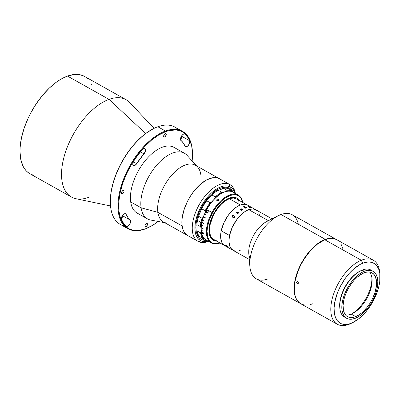 <?xml version="1.0" encoding="UTF-8"?>
<svg xmlns="http://www.w3.org/2000/svg" width="400" height="400" viewBox="0 0 400 400"><rect width="100%" height="100%" fill="white"/><g stroke="black" fill="none" stroke-linecap="round" stroke-linejoin="round"><path stroke-width="0.6" d="M124.435 226.015A55.8 29.075 -60.7 0 1 110.51 205.63A55.8 29.075 -60.7 0 1 153.745 128.525A55.8 29.075 -60.7 0 1 157.85 126.75A55.8 29.075 119.3 0 0 115.85 175.13A55.8 29.075 119.3 0 0 120.315 224.43L127.935 228.705A55.8 29.075 -60.7 0 1 123.47 179.4A55.8 29.075 -60.7 0 1 165.465 131.02L157.85 126.75L165.465 131.02A55.8 29.075 119.3 0 0 119.405 193.035A55.8 29.075 119.3 0 0 144.985 229.04A55.8 29.075 -60.7 0 1 127.935 228.705M153.745 128.525L153.345 128.725A55.335 28.835 119.3 0 0 110.475 205.185L110.51 205.63M149.29 227.16A55.8 29.075 -60.7 0 1 144.985 229.04L145.42 228.825A55.335 28.835 -60.7 0 1 120.05 193.125A55.335 28.835 -60.7 0 1 165.725 131.62L165.465 131.02L165.725 131.62L169.16 130.59L175.6 129.97L178.545 130.385L181.27 131.28L183.75 132.645L185.955 134.47L189.475 139.42L191.685 145.935L192.515 153.77L192.13 160.965A55.335 28.835 -60.7 0 0 192.36 150.6A55.335 28.835 -60.7 0 0 165.725 131.62L158.6 135.07L151.36 140.255L144.28 146.98L137.635 154.98L131.675 163.945L126.64 173.54L122.71 183.395L120.05 193.125L118.75 202.355L118.865 210.74L120.395 217.95L123.275 223.71L125.185 225.975L127.395 227.8L129.87 229.17L132.595 230.065L138.685 230.41L144.985 229.04A55.8 29.075 119.3 0 0 149.09 227.26L149.485 227.065A55.335 28.835 -60.7 0 1 145.42 228.825L152.545 225.375L158.21 221.46A55.335 28.835 -60.7 0 1 149.485 227.065M181.01 140.445A3.72 1.94 -60.7 0 1 180.965 137.095A3.72 1.94 -60.7 0 1 183.69 134.055A3.72 1.94 -60.7 0 1 184.825 134.08A3.72 1.94 -60.7 0 1 185.005 134.205L184.63 133.995L185.005 134.205A54.87 28.59 -60.7 0 1 189.645 140.74A3.72 1.94 -60.7 0 1 188.66 144.95A3.72 1.94 -60.7 0 1 185.515 146.66A3.72 1.94 -60.7 0 1 185.025 146.09L185.55 146.68L186.35 146.77L188.25 145.48L189.615 142.98L189.645 140.74L181.45 136.145L189.645 140.74L187.6 137.1L185.005 134.205L184.42 133.95L183.31 134.23L181.82 135.6L180.77 137.62L180.56 139.525L181.01 140.445A47.43 24.715 -60.7 0 1 185.025 146.09L183.255 142.95L181.01 140.445M142.115 149.775A3.72 1.94 -60.7 0 1 143.71 148.57A3.72 1.94 -60.7 0 1 144.85 148.595A3.72 1.94 -60.7 0 1 143.94 153.905L140.345 151.89L143.94 153.905L145.3 151.435L145.46 149.555L145.19 148.9L144.41 148.465L142.905 149.025L137.785 155.19L133.755 161.03A54.87 28.59 -60.7 0 1 142.115 149.775M122.375 193.865L121.46 193.35L122.375 193.865A1.955 1.02 -60.7 0 1 121.78 193.85A1.955 1.02 -60.7 0 1 121.625 192.125A1.955 1.02 -60.7 0 1 123.095 190.43A1.955 1.02 -60.7 0 1 123.69 190.445A1.955 1.02 -60.7 0 1 123.845 192.17A1.955 1.02 -60.7 0 1 122.375 193.865L123.895 192.035L124.03 191.07L123.545 190.39L122.585 190.735L121.575 192.26L121.495 193.48L122.375 193.865M121.495 219.71A3.72 1.94 -60.7 0 1 121.965 216.365A3.72 1.94 -60.7 0 1 124.49 213.765A3.72 1.94 -60.7 0 1 125.625 213.79A3.72 1.94 -60.7 0 1 126.115 214.355L124.885 213.665L126.115 214.355L125.015 213.655L123.125 214.715L121.965 216.365L121.335 219.04L123.545 223.345L126.14 226.245A54.87 28.59 -60.7 0 1 121.495 219.71M164.6 137.015L163.68 136.5L164.6 137.015A1.955 1.02 -60.7 0 1 164 137A1.955 1.02 -60.7 0 1 163.845 135.275A1.955 1.02 -60.7 0 1 165.315 133.58A1.955 1.02 -60.7 0 1 165.915 133.595A1.955 1.02 -60.7 0 1 166.07 135.32A1.955 1.02 -60.7 0 1 164.6 137.015L166.115 135.185L166.255 134.22L165.77 133.54L164.81 133.885L163.8 135.41L163.715 136.63L164.6 137.015M145.83 226.865L144.91 226.35L145.83 226.865A1.955 1.02 -60.7 0 1 145.23 226.855A1.955 1.02 -60.7 0 1 145.075 225.13A1.955 1.02 -60.7 0 1 146.545 223.435A1.955 1.02 -60.7 0 1 147.14 223.445A1.955 1.02 -60.7 0 1 147.3 225.175A1.955 1.02 -60.7 0 1 145.83 226.865L147.345 225.04L147.43 223.82L146.995 223.39L146.035 223.74L145.025 225.265L145.045 226.685L145.83 226.865M88.555 197.4A55.8 29.075 -60.7 0 1 71.505 197.06A55.8 29.075 -60.7 0 1 67.04 147.76A55.8 29.075 -60.7 0 1 109.035 99.375L145.645 133.545L109.035 99.375A55.8 29.075 119.3 0 0 65.565 151.865A55.8 29.075 119.3 0 0 75.95 198.72L110.54 205.98M84.575 76.435L80.42 74.835L77.45 74.415L74.28 74.485L67.49 76.08L109.035 99.375L67.49 76.08A55.8 29.075 119.3 0 0 25.495 124.465A55.8 29.075 119.3 0 0 29.96 173.765L71.505 197.06M91.795 84.695L91.435 83.945M87.89 78.955L85.665 77.115M154.06 128.37L129.82 102.645A55.8 29.075 119.3 0 0 109.035 99.375A55.8 29.075 -60.7 0 1 126.085 99.715L84.545 76.42A55.8 29.075 119.3 0 0 67.49 76.08L60.305 79.56L56.65 81.97L49.395 88L42.44 95.46L36.055 104.055L30.485 113.46L28.075 118.355L24.115 128.29L21.43 138.1L20.12 147.41L20 151.765L20.835 159.67L23.065 166.24L24.68 168.945L26.61 171.23L28.835 173.07L31.335 174.45L34.085 175.35M121.435 219.555A3.72 1.94 119.3 0 0 122.195 215.945M130.13 220.005A3.72 1.94 -60.7 0 1 129.725 224.25A3.72 1.94 -60.7 0 1 126.315 226.37A3.72 1.94 -60.7 0 1 126.14 226.245L126.86 226.505L127.77 226.25L129.615 224.425L130.595 221.84L130.13 220.005A47.43 24.715 -60.7 0 1 126.115 214.355L127.89 217.5L130.13 220.005L122.375 215.655L130.13 220.005M136.715 163.635A3.72 1.94 -60.7 0 1 133.415 165.58A3.72 1.94 -60.7 0 1 133.755 161.03L132.78 163.62L133.24 165.455L133.955 165.715L134.87 165.46L136.715 163.635A47.43 24.715 -60.7 0 1 143.94 153.905L136.715 163.635L133.355 161.75L136.715 163.635M180.64 139.845A3.72 1.94 119.3 0 0 181.395 136.235M192.36 150.6L192.325 150.16A55.8 29.075 119.3 0 0 165.465 131.02A55.8 29.075 -60.7 0 1 182.52 131.355A55.8 29.075 -60.7 0 1 192.34 150.38M182.52 131.355L174.9 127.085A55.8 29.075 119.3 0 0 157.85 126.75A55.8 29.075 -60.7 0 1 178.4 129.775M153.37 128.715L146.67 132.8L143.05 135.6L135.97 142.32L129.325 150.32L123.37 159.29L120.72 164.03L116.215 173.8L112.905 183.64L110.915 193.165L110.44 197.7L110.475 205.22M181.34 136.08L181.305 138.325L180.375 140.26M122.075 215.66L122.285 217.18L121.305 219.765M196.58 165.9L187.07 155.355A37.665 19.625 119.3 0 0 157.04 164.78A37.665 19.625 119.3 0 0 141.095 207.785L130.71 201.96L141.095 207.785A37.665 19.625 -60.7 0 1 155.03 167.19A37.665 19.625 -60.7 0 1 184.38 153.195L173.995 147.37A37.665 19.625 119.3 0 0 144.645 161.37A37.665 19.625 119.3 0 0 130.71 201.96A37.665 19.625 119.3 0 0 137.15 213.08L147.535 218.9A37.665 19.625 -60.7 0 1 141.095 207.785L157.88 212.355A32.55 16.96 -60.7 0 1 171.665 175.185A32.55 16.96 -60.7 0 1 197.61 167.045A32.55 16.96 -60.7 0 1 200.855 174.78M207.505 241.355L203.965 241.605L200.865 240.785L198.6 241.645L200.865 240.785A30.69 15.99 -60.7 0 1 200.905 206.885A30.69 15.99 -60.7 0 1 229.88 186.725L229.375 184.31A32.55 16.96 119.3 0 0 198.64 205.695A32.55 16.96 119.3 0 0 198.6 241.645A32.55 16.96 -60.7 0 1 198.07 241.37A32.55 16.96 -60.7 0 1 198.915 205.185A32.55 16.96 -60.7 0 1 229.375 184.31A32.55 16.96 -60.7 0 1 229.91 184.585L195.29 165.175A32.55 16.96 119.3 0 0 169.925 177.27A32.55 16.96 119.3 0 0 157.88 212.355L182.115 225.94A32.55 16.96 -60.7 0 1 194.16 190.86A32.55 16.96 -60.7 0 1 219.52 178.765A32.55 16.96 119.3 0 0 218.99 178.49A32.55 16.96 119.3 0 0 188.53 199.365A32.55 16.96 119.3 0 0 187.68 235.55A32.55 16.96 -60.7 0 1 182.115 225.94L182.095 218.5L183.925 210.08L187.455 201.41L190.6 195.86L194.25 190.745L200.345 184.31L206.725 179.84L212.835 177.72L216.495 177.715L219.66 178.84M201.92 232.29L202.475 232.26L203.155 232.865A32.55 16.96 119.3 0 0 203.225 232.82A32.55 16.96 -60.7 0 1 203.155 232.865L203.385 233.8M187.545 235.47L186.185 234.495L183.985 231.765L183.16 230.04L182.115 225.94L157.88 212.355A32.55 16.96 119.3 0 0 163.45 221.96L198.07 241.37M238.14 195.065L232.945 192.155A27.435 14.295 119.3 0 0 206.79 209.575L211.985 212.485A27.435 14.295 -60.7 0 1 238.14 195.065A27.435 14.295 -60.7 0 1 242.71 202.43A27.435 14.295 119.3 0 0 230.245 194.73A27.435 14.295 119.3 0 0 211.985 212.485L212.545 212.79L209.33 219.935L207.465 227.015L207.06 231.395L207.75 237.04L209.045 239.975L210.96 242.11L212.125 242.85L213.415 243.365L216.315 243.69L219.905 242.955A26.97 14.055 -60.7 0 1 212.545 212.79L211.985 212.485A27.435 14.295 119.3 0 0 206.985 236.725A27.435 14.295 119.3 0 0 219.97 242.99A27.435 14.295 -60.7 0 1 211.3 242.93A27.435 14.295 -60.7 0 1 211.985 212.485L206.79 209.575A27.435 14.295 119.3 0 0 204.665 213.925L206.05 214.705A27.435 14.295 119.3 0 0 205.98 214.87L204.595 214.095A27.435 14.295 119.3 0 0 203.545 216.77L205.62 217.935A27.435 14.295 119.3 0 0 205.56 218.105L203.485 216.94A27.435 14.295 119.3 0 0 202.625 219.61L204.01 220.385A27.435 14.295 119.3 0 0 203.965 220.55L202.58 219.775A27.435 14.295 119.3 0 0 201.93 222.4L204.01 223.565A27.435 14.295 119.3 0 0 203.975 223.725L201.9 222.56A27.435 14.295 119.3 0 0 201.465 225.105L202.85 225.885A27.435 14.295 119.3 0 0 202.83 226.04L201.445 225.265A27.435 14.295 119.3 0 0 201.235 227.695L203.315 228.86A27.435 14.295 119.3 0 0 203.305 229.01L201.23 227.845A27.435 14.295 119.3 0 0 201.245 230.135L202.63 230.915A27.435 14.295 119.3 0 0 202.635 231.05L202.635 231.03M166.255 222.97A32.55 16.96 -60.7 0 1 157.88 212.355L141.095 207.785A37.665 19.625 119.3 0 0 150.78 220.07L164.74 222.685M229.91 184.585A32.55 16.96 -60.7 0 1 235.325 193.285A32.55 16.96 119.3 0 0 229.375 184.31L218.99 178.49L229.375 184.31L229.88 186.725L232.425 188.585L234.315 191.415L234.99 193.155M207.265 241.405A30.69 15.99 -60.7 0 1 200.865 240.785L198.32 238.925L196.43 236.1L195.27 232.415L194.88 228.01L195.28 223.06L196.45 217.755L198.35 212.29L200.905 206.885L204.01 201.745L207.555 197.065L211.4 193.025L215.4 189.785L219.395 187.465L223.24 186.155L226.78 185.905L229.88 186.725A30.69 15.99 -60.7 0 1 234.965 193.085M233.455 192.43L231.65 189.73L229.22 187.955L226.26 187.17L222.88 187.41L219.215 188.66L215.4 190.875L211.58 193.97L207.91 197.825L204.53 202.29L201.56 207.2L199.125 212.36L197.31 217.57L196.195 222.64L195.815 227.365L196.185 231.565L197.29 235.085L199.095 237.78L200.235 238.79L202.945 240.075L204.945 240.37L201.765 239.67L199.285 237.98L198.275 236.78L196.255 231.91L195.88 225.475L196.565 220.585L198.935 212.82L202.72 205.14L207.595 198.2L211.25 194.28L215.06 191.115L218.88 188.82L222.565 187.48L225.975 187.15L228.98 187.845L231.46 189.535L233.325 192.165M198.6 241.645A32.55 16.96 119.3 0 0 208.04 241.56A32.55 16.96 -60.7 0 1 198.6 241.645M220.42 179.34L217.41 177.91L213.87 177.605L209.94 178.44L205.76 180.375L201.5 183.335L197.32 187.215L193.385 191.86L189.835 197.095L186.82 202.715L184.45 208.505L182.815 214.245L181.975 219.71L181.97 224.695L182.795 229.005L184.42 232.475L185.515 233.85L187.7 235.555M216.715 241.165L215.025 240.97L212.755 239.98L210.955 238.195L209.695 235.675L209.025 232.525L208.975 228.865L210.055 222.72L212.425 216.27L217.225 208.16L220.13 204.665L223.225 201.725L226.39 199.46L229.505 197.955A24.18 12.6 -60.7 0 1 236.895 198.1A24.18 12.6 -60.7 0 1 239.455 200.605L237.715 198.645L235.515 197.52L231.49 197.4L228.48 198.365L225.335 200.135L220.635 204.13L216.32 209.425L213.84 213.455L210.955 219.86L209.695 224.13L209.03 228.21L208.975 231.95L209.54 235.195L211.495 238.875L213.465 240.4L216.715 241.165A24.18 12.6 -60.7 0 1 213.24 240.285A24.18 12.6 -60.7 0 1 211.305 218.92A24.18 12.6 -60.7 0 1 229.505 197.955L232.445 197.26L235.105 197.415L237.38 198.4L239.455 200.605M234.8 251.005L231.685 249.285L229.675 245.915L228.93 241.175L229.53 235.48A23.25 12.115 -60.7 0 1 240.835 214.94A23.25 12.115 -60.7 0 1 255.825 209.78L253.07 208.24A23.25 12.115 119.3 0 0 252.67 208.03L252.57 207.975A23.25 12.115 -60.7 0 1 252.785 208.08L236.44 198.91A23.25 12.115 119.3 0 0 229.335 198.77A23.25 12.115 119.3 0 0 211.835 218.93A23.25 12.115 119.3 0 0 213.695 239.47L224.775 245.685A23.25 12.115 -60.7 0 1 222.915 225.14A23.25 12.115 -60.7 0 1 240.41 204.98L229.335 198.77L240.41 204.98L244.56 204.29L247.53 205.13L244.56 204.29L240.41 204.98A23.25 12.115 -60.7 0 1 247.515 205.125A23.25 12.115 119.3 0 0 232.53 210.28A23.25 12.115 119.3 0 0 221.22 230.825L223.99 222.595L228.605 214.795L234.375 208.61L237.415 206.43L240.41 204.98L237.415 206.43L234.375 208.61L228.605 214.795L223.99 222.595L221.22 230.825A23.25 12.115 119.3 0 0 224.775 245.685L227.805 247.385A23.25 12.115 -60.7 0 1 227.785 247.375L230.12 248.685A23.25 12.115 -60.7 0 1 229.93 248.565L230.03 248.62A23.25 12.115 119.3 0 0 230.33 248.8L233.08 250.345A23.25 12.115 -60.7 0 1 229.53 235.48L221.22 230.825L220.875 232.8L221.22 230.825L229.53 235.48L232.295 227.255L236.915 219.455L242.685 213.27L245.725 211.09L248.72 209.64A23.25 12.115 119.3 0 0 231.22 229.8A23.25 12.115 119.3 0 0 233.08 250.345L249.285 259.43M247.985 205.415L248.91 206.18L247.985 205.415M226.49 246.345L224.305 245.395L221.9 242.55L220.725 238.225L220.875 232.8L220.725 238.225L221.9 242.55L224.305 245.395L226.49 246.345M227.83 246.435L227.84 246.44A23.25 12.115 -60.7 0 1 227.705 246.24L227.805 246.295A23.25 12.115 119.3 0 0 228.295 247.01L228.19 246.955A23.25 12.115 -60.7 0 1 228.04 246.75L225.82 245.51A23.25 12.115 119.3 0 0 225.97 245.71L225.87 245.655A23.25 12.115 -60.7 0 1 225.795 245.555L225.485 245.205A23.25 12.115 -60.7 0 1 225.475 245.185L227.83 246.435M239.31 202.045L237.835 199.965M236.45 198.92L233.48 198.075L230.775 198.335L227.85 199.4L224.815 201.225L221.795 203.735L218.895 206.845L215.025 212.35L212.91 216.385L210.14 224.61L209.595 228.49L209.89 233.6L210.82 236.335L212.3 238.415L214.27 239.755L216.65 240.305M268.41 220.685L248.72 209.64L268.41 220.685M250.15 258.58A23.25 12.115 -60.7 0 1 252.475 237.565A23.25 12.115 -60.7 0 1 268.52 220.745M267.555 279.06A36.735 19.14 -60.7 0 1 249.875 266.46A36.735 19.14 -60.7 0 1 278.335 215.7A36.735 19.14 -60.7 0 1 281.035 214.53A36.735 19.14 119.3 0 0 253.39 246.38A36.735 19.14 119.3 0 0 256.33 278.84L300.64 303.685A36.735 19.14 -60.7 0 1 297.7 271.23A36.735 19.14 -60.7 0 1 325.35 239.38L281.035 214.53L325.35 239.38L329.82 238.325L331.905 238.28L333.86 238.555L336.68 239.66A36.735 19.14 -60.7 0 0 336.575 239.6A36.735 19.14 -60.7 0 0 325.35 239.38L318.215 243.255L311.11 249.575L306.7 254.885L302.745 260.835L298 270.47L295.025 280.205L294.165 286.335L294.24 291.9L295.255 296.69L296.105 298.73L298.44 302.015L300.745 303.745A36.735 19.14 -60.7 0 1 300.64 303.685M278.335 215.7L266.81 221.485A23.25 12.115 119.3 0 0 248.8 253.61L249.875 266.46M336.575 239.6L292.265 214.755A36.735 19.14 119.3 0 0 281.035 214.53A36.735 19.14 -60.7 0 1 298.31 224.215M272.03 218.865L255.825 209.78A23.25 12.115 119.3 0 0 248.72 209.64L252.87 208.945L255.84 209.79M196.93 229.675L197.095 230.945L196.93 229.675A13.95 7.27 119.3 0 0 196.79 225.2L196.895 224.63L200.36 226.575L200.945 227.53A13.95 7.27 -60.7 0 1 201.085 232.005L200.555 232.885L197.095 230.945A28.365 14.78 -60.7 0 0 199.265 236.38L203.735 238.645A13.95 7.27 -60.7 0 1 204.59 238.995A13.95 7.27 -60.7 0 1 206.145 240.565L208.43 241.31A27.9 14.54 -60.7 0 1 206.145 240.565L205.1 239.34L203.735 238.645A27.9 14.54 -60.7 0 1 201.085 232.005L200.555 232.885L197.095 230.945A28.365 14.78 119.3 0 0 199.265 236.38L202.725 238.32A28.365 14.78 -60.7 0 1 200.555 232.885A28.365 14.78 119.3 0 0 202.725 238.32L203.735 238.645L202.79 237.315L201.455 233.975L200.945 227.53L201.615 222.59L203.07 217.365L206.58 209.46L211.34 202.235L216.925 196.34L222.74 192.4L221.675 192.205L218.215 190.265A28.365 14.78 119.3 0 0 211.89 194.94L215.35 196.88A28.365 14.78 -60.7 0 1 221.675 192.205L218.215 190.265L218.585 190.07A13.95 7.27 119.3 0 0 222.345 188.705L223.525 188.34L226.985 190.28A28.365 14.78 -60.7 0 1 232.235 190.75L228.77 188.81A28.365 14.78 119.3 0 0 223.525 188.34L226.985 190.28L226.5 191.035A27.9 14.54 -60.7 0 1 232.91 191.61L232.235 190.75A28.365 14.78 119.3 0 0 226.985 190.28L226.5 191.035A13.95 7.27 -60.7 0 1 222.74 192.4L228.26 190.765L231.485 191.05L232.91 191.61L232.235 190.75L228.77 188.81A28.365 14.78 -60.7 0 0 223.525 188.34L222.345 188.705M218.48 190.12A27.9 14.54 119.3 0 0 218.44 190.14A27.9 14.54 119.3 0 0 210.86 195.775L211.89 194.94A28.365 14.78 -60.7 0 1 218.215 190.265L218.585 190.07L218.215 190.265M201.99 238.235L202.665 239.09L206.13 241.03L206.145 240.565L206.13 241.03A28.365 14.78 119.3 0 0 209.045 241.66A28.365 14.78 -60.7 0 1 206.13 241.03L202.665 239.09L201.99 238.235A13.95 7.27 119.3 0 0 201.64 237.71M235.635 193.46A28.365 14.78 -60.7 0 1 235.875 193.795A28.365 14.78 119.3 0 0 235.635 193.46L233.26 192.13L235.635 193.46M233.615 192.53A13.95 7.27 -60.7 0 1 232.91 191.61L234.6 193.25M202.55 232.295L201.86 232.34L202.165 233.19L203.2 233.845L203.49 233.505L202.565 232.395M202.095 218.25A28.365 14.78 119.3 0 0 200.995 222.38L200.945 222.625A28.365 14.78 119.3 0 0 200.36 226.575L200.945 227.53A27.9 14.54 -60.7 0 1 203.07 217.365L202.095 218.25L198.635 216.305A28.365 14.78 119.3 0 0 196.895 224.63L200.36 226.575A28.365 14.78 -60.7 0 1 200.945 222.625L199.215 221.655A28.365 14.78 -60.7 0 1 199.265 221.41L200.995 222.38A28.365 14.78 -60.7 0 1 202.095 218.25L198.635 216.305L198.915 215.035A13.95 7.27 119.3 0 0 201.1 209.72L201.72 208.8A28.365 14.78 -60.7 0 1 206.7 200.77L207.185 199.905A27.9 14.54 119.3 0 0 201.1 209.72L201.72 208.8L205.18 210.745A28.365 14.78 -60.7 0 1 210.165 202.71L206.7 200.77A28.365 14.78 119.3 0 0 201.72 208.8L205.18 210.745L205.25 212.05A13.95 7.27 -60.7 0 1 203.07 217.365L202.095 218.25M210.165 202.71A28.365 14.78 119.3 0 0 205.18 210.745L205.25 212.05A27.9 14.54 -60.7 0 1 211.34 202.235L210.165 202.71L206.7 200.77L207.185 199.905A13.95 7.27 119.3 0 0 210.86 195.775L211.89 194.94L215.35 196.88L215.015 198.105A13.95 7.27 -60.7 0 1 211.34 202.235L210.165 202.71M221.675 192.205A28.365 14.78 119.3 0 0 215.35 196.88L215.015 198.105A27.9 14.54 -60.7 0 1 222.74 192.4L221.675 192.205M208.15 211.115L207.915 212.455L207.13 212.735M207.35 210.585L206.5 210.75L205.96 211.72L206.28 212.67L207.08 213.12M201.785 231.925L201.68 232.485L202.19 233.325L203.71 234.015M202.635 231.05L201.25 230.275A27.435 14.295 119.3 0 0 206.11 240.015L209.49 241.915M206.705 213L206.06 212.43L205.94 211.57L206.455 210.73L207.305 210.565L206.375 211.245L206.275 212.115L206.925 212.67L207.585 212.68L208.105 211.095L208.345 212.045L207.49 213.075L206.705 213M201.62 232.54L201.805 231.935L202.94 232.395L203.595 233.225L203.65 234.075L202.405 233.64L201.62 232.54M238.43 212.725L237.885 213.34L237.39 213.06L237.97 213.32L238.435 212.725M238.685 212.485L238.27 213.07M218.605 199.24L218.79 199.375A1.165 0.87 165.9 0 1 218.98 199.7A1.165 0.87 165.9 0 1 218.54 200.615A1.165 0.87 165.9 0 1 217.33 200.82L216.915 200.59A1.165 0.87 165.9 0 1 216.725 200.265A1.165 0.87 165.9 0 1 217.17 199.35A1.165 0.87 165.9 0 1 218.38 199.145L218.805 200.035L218.605 199.24L218.96 199.615L218.735 200.46L218.075 200.825L217.1 200.73L216.695 200.05L216.965 199.475L217.63 199.125L218.605 199.24M208.41 241.3L208.825 241.53M203.305 229.01L201.23 227.845L203.31 228.94M202.625 219.61L204.01 220.385M203.545 216.77L205.62 217.935M212.545 212.79L216.845 206.2L221.845 200.725L225.365 197.935L230.58 195.31L235.32 194.74L238.01 195.535L240.205 197.235L241.085 198.41L242.65 202.395A26.97 14.055 -60.7 0 0 230.255 195.415A26.97 14.055 -60.7 0 0 212.545 212.79M237.275 212.765L236.935 211.945M202.83 226.04L201.445 225.265L202.84 225.98M227.845 246.505L227.85 246.45A23.24 12.11 119.3 0 1 227.72 246.25M256.295 210.07L257.22 210.84M258.7 212.92L259.63 215.655M240.185 250.485L238.745 250.915M234.79 217.145L234.045 217.685L233.035 217.545L232.145 216.74L232.15 215.99L232.73 215.215L233.435 215.435L232.37 215.845L232.405 216.625L234.155 217.455L234.785 216.875L234.62 216.1L234.79 217.145M238.33 213.205L237.245 213.375L237.67 212.21L237.425 212.085L236.785 212.345L236.83 212.91L236.535 212.545L237.205 211.915L238.75 212.545L238.725 212.24A23.25 12.115 -60.7 0 1 238.785 212.185L239.005 212.485L238.33 213.205M240.84 209.48L242.045 210.015A23.25 12.115 -60.7 0 1 242.11 209.97L242.21 210.025A23.25 12.115 119.3 0 0 241.67 210.395L241.565 210.34A23.25 12.115 -60.7 0 1 241.63 210.295L240.3 209.49A23.25 12.115 119.3 0 0 240.185 209.565L240.085 209.51A23.25 12.115 -60.7 0 1 240.18 209.445L240.355 209.24A23.25 12.115 -60.7 0 1 240.38 209.225L240.7 209.4L241.33 208.815L242.92 209.46A23.25 12.115 -60.7 0 1 242.985 209.425L243.085 209.48A23.25 12.115 119.3 0 0 242.545 209.815L242.44 209.755A23.25 12.115 -60.7 0 1 242.505 209.715L241.265 208.945L240.84 209.48M245.37 207.125L246.865 207.72A23.25 12.115 -60.7 0 1 246.935 207.7L247.04 207.76A23.25 12.115 119.3 0 0 246.71 207.85L245.075 207.305A23.25 12.115 119.3 0 0 244.82 207.395L246.035 207.98A23.25 12.115 -60.7 0 1 246.105 207.955L246.21 208.015A23.25 12.115 119.3 0 0 245.655 208.215L245.555 208.16A23.25 12.115 -60.7 0 1 245.625 208.13L243.405 206.885A23.25 12.115 119.3 0 0 243.335 206.91L243.23 206.855A23.25 12.115 -60.7 0 1 243.925 206.605L245.005 206.715L243.925 206.615A23.24 12.11 119.3 0 0 243.24 206.86M247.48 206.02L247.91 206.22L247.48 206.02M249.66 207.275L248.29 206.56A23.25 12.115 119.3 0 0 248.055 206.56L247.955 206.505A23.25 12.115 -60.7 0 1 248.065 206.505L248.32 206.455A23.25 12.115 -60.7 0 1 248.34 206.455L250.025 207.345A23.25 12.115 -60.7 0 1 250.25 207.365L250.355 207.42A23.25 12.115 119.3 0 0 249.535 207.39L249.435 207.335A23.25 12.115 -60.7 0 1 249.67 207.335L249.66 207.275M250.56 206.835A23.25 12.115 119.3 0 0 250.35 206.73L250.545 206.825A23.25 12.115 -60.7 0 1 250.55 206.825A23.25 12.115 -60.7 0 1 250.565 206.835L253.035 208.22M237.69 211.96L238.63 212.495L237.69 211.96M237.665 212.215L237.16 213.045M238.88 212.35L237.205 211.92L236.53 212.845M239 212.37L238.79 212.19A23.24 12.11 119.3 0 0 238.73 212.24M247.025 207.76L246.935 207.71A23.24 12.11 119.3 0 0 246.865 207.73L245.29 207.22M244.82 207.4A23.24 12.11 -60.7 0 1 244.83 207.4L246.035 207.99A23.24 12.11 119.3 0 1 246.105 207.965L246.195 208.015M243.82 206.84L244.72 207.335A23.25 12.115 -60.7 0 1 244.98 207.25A23.24 12.11 119.3 0 0 244.72 207.345L243.82 206.84M240.69 209.345L240.38 209.23A23.24 12.11 119.3 0 0 240.355 209.25L240.18 209.45A23.24 12.11 119.3 0 0 240.09 209.51M243.08 209.485L242.985 209.43A23.24 12.11 119.3 0 0 242.92 209.47L241.33 208.825L240.705 209.16M242.205 210.03L242.11 209.98A23.24 12.11 119.3 0 0 242.045 210.02L240.82 209.425M250.33 207.42L250.25 207.375A23.24 12.11 119.3 0 0 250.02 207.355L248.34 206.465A23.24 12.11 119.3 0 0 248.315 206.465L248.06 206.51A23.24 12.11 119.3 0 0 247.97 206.515M249.7 207.31L249.665 207.345A23.24 12.11 119.3 0 0 249.45 207.345M233.44 215.44L232.73 215.215L232.095 216.585M234.785 216.605L234.27 217.43L233.03 217.15M234.9 216.615L234.8 216.335M225.49 245.195L225.8 245.545A23.24 12.11 119.3 0 0 225.875 245.645L225.955 245.69M225.81 245.47L228.045 246.745A23.24 12.11 119.3 0 0 228.195 246.95L228.28 246.995M238.445 212.645L237.77 212.27L237.39 213.05M245.14 207.07L243.945 206.69A23.25 12.115 119.3 0 0 243.815 206.735L243.785 206.75M216.945 200.69L217.845 199.925L218.995 200.185M218.69 200.495L217.805 200.2L217.32 200.82M217.27 200.71L217.805 200.2L217.965 200.845M369.61 272.015A25.11 13.085 -60.7 0 1 372.015 278.785A25.11 13.085 -60.7 0 1 352.56 313.48A25.11 13.085 -60.7 0 1 351.22 314.09A25.11 13.085 119.3 0 0 368.83 294.415A25.11 13.085 119.3 0 0 369.61 272.015M351.595 313.935A27.435 14.295 119.3 0 0 371.895 277.725M363.925 272.89A25.11 13.085 -60.7 0 1 372.1 272.85A25.11 13.085 -60.7 0 1 374.245 294.68A25.11 13.085 -60.7 0 1 355.72 316.615L351.22 314.09L355.72 316.615L358.97 314.92L362.25 312.445L366.96 307.505L369.785 303.565L372.225 299.29L374.965 292.605L376.4 286.1L376.41 280.345L374.99 275.83L373.305 273.705L371.1 272.39L368.465 271.935L365.495 272.355L362.31 273.635L357.39 277.055L354.2 280.205L351.225 283.915L348.585 288.04L345.455 294.66L344.045 299.115L343.075 305.43L343.55 310.825L344.65 313.675L346.335 315.8L348.54 317.115L352.625 317.47L355.72 316.615A25.11 13.085 -60.7 0 1 347.54 316.655A25.11 13.085 -60.7 0 1 345.395 294.825A25.11 13.085 -60.7 0 1 363.925 272.89M371.935 270.735L374.305 272.145L376.115 274.425L377.295 277.49L377.81 281.215L377.63 285.46L376.765 290.065L374.265 297.25L371.89 301.96L369.05 306.39L365.855 310.375L362.43 313.76L358.905 316.41L355.415 318.235L352.095 319.15L349.07 319.135L346.455 318.175L344.36 316.32L342.855 313.635L342.005 310.225L341.835 306.22L342.36 301.775L343.555 297.06L345.375 292.255L347.75 287.545L350.59 283.115L353.785 279.13L357.21 275.745L360.735 273.09L364.225 271.27L367.55 270.35L371.935 270.735A26.97 14.055 119.3 0 0 370.935 270.06A26.97 14.055 119.3 0 0 362.15 270.105A26.97 14.055 119.3 0 0 342.25 293.665A26.97 14.055 119.3 0 0 344.55 317.11L346.63 318.275A26.97 14.055 -60.7 0 1 344.325 294.83A26.97 14.055 -60.7 0 1 364.225 271.27L362.15 270.105L364.225 271.27A26.97 14.055 -60.7 0 1 373.01 271.225A26.97 14.055 -60.7 0 1 375.315 294.675A26.97 14.055 -60.7 0 1 355.415 318.235A26.97 14.055 -60.7 0 1 346.63 318.275M345.53 314.965A25.11 13.085 119.3 0 0 351.22 314.09A25.11 13.085 -60.7 0 1 345.53 314.965M297.315 281.56L298.29 282.525L298.27 283.355L297.79 283.79L296.96 283.43L296.595 282.2L297.315 281.56L298.21 282.31L298.19 283.52L297.28 283.69L296.59 282.62L296.735 281.85L297.315 281.56L296.985 281.625M298.295 283.285L297.28 283.69L298.295 283.285M337.02 239.855L335.32 239.045L331.465 238.375L329.345 238.525L324.82 239.775A36.735 19.14 119.3 0 0 297.715 271.865A36.735 19.14 119.3 0 0 300.85 303.805L337.355 324.27A36.735 19.14 -60.7 0 1 334.215 292.335A36.735 19.14 -60.7 0 1 361.32 260.245L324.82 239.775L317.655 243.93L310.595 250.48L304.24 258.865L300.675 265.12L297.8 271.63L295.035 281.325L294.315 290.195L295.015 295.27L295.71 297.48L296.625 299.445L299.09 302.55L302.315 304.475L304.17 304.97M379.93 274.78L379.745 272.565A36.735 19.14 119.3 0 0 361.32 260.245L362.675 263.24A34.41 17.93 -60.7 0 1 379.93 274.78A34.41 17.93 -60.7 0 1 353.27 322.325A34.41 17.93 -60.7 0 1 351.43 323.155L349.275 323.89L345.205 324.47L341.59 323.845L340 323.085L337.325 320.72L335.405 317.295L334.32 312.94L334.105 307.83L334.775 302.16L337.365 293.075L340.055 286.98L345.275 278.35L349.35 273.265L353.72 268.95L360.46 264.26L364.83 262.505L368.895 261.93L372.51 262.555L375.53 264.355L376.78 265.68L378.695 269.105L379.785 273.455L379.77 281.345L378.67 287.22L376.735 293.32L372.45 302.395L368.83 308.045L364.755 313.13L358.14 319.265L351.43 323.155A34.41 17.93 -60.7 0 1 334.775 302.16A34.41 17.93 -60.7 0 1 362.675 263.24L361.32 260.245A36.735 19.14 119.3 0 0 331.54 301.795A36.735 19.14 119.3 0 0 349.32 324.21A36.735 19.14 -60.7 0 1 337.355 324.27M360.305 270.965A26.04 13.57 119.3 0 0 339.78 307.575L339.86 302.17L340.69 297.725L343.105 290.785L345.4 286.24L348.14 281.96L352.855 276.4L356.23 273.47L360.31 270.965M338.105 240.475L337.74 240.285M342.62 248.245L341.01 244.075M310.515 304.525L312.815 303.74M352.295 322.79A36.735 19.14 -60.7 0 1 349.32 324.21A36.735 19.14 119.3 0 0 351.28 323.325L353.27 322.325M373.285 260.185L336.785 239.715A36.735 19.14 119.3 0 0 324.82 239.775L361.32 260.245A36.735 19.14 -60.7 0 1 373.285 260.185A36.735 19.14 -60.7 0 1 379.815 273.705M297.945 283.74L297.625 283.8M211.3 242.93L209.655 242.005M370.935 270.06L373.01 271.225"/></g></svg>
